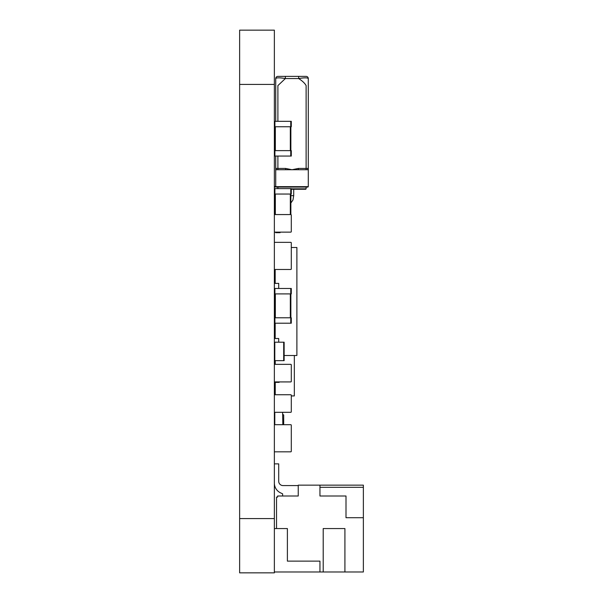 <?xml version="1.0" encoding="UTF-8"?>
<svg xmlns="http://www.w3.org/2000/svg" width="603" height="603" viewBox="0 0 603 603"><rect width="100%" height="100%" fill="white"/><g stroke="black" fill="none" stroke-linecap="round" stroke-linejoin="round"><path stroke-width="0.9" d="M274.365 84.42L274.365 518.58L239.632 518.58L239.632 30.15L274.365 30.15L274.365 84.42L239.632 84.42M239.632 518.58L239.632 572.85L274.365 572.85L274.365 518.58M274.365 451.285A0.543 0.543 0 0 0 274.908 451.828L290.752 451.828A0.543 0.543 0 0 0 291.294 451.285L291.294 425.236A0.543 0.543 0 0 0 290.752 424.693L274.908 424.693A0.543 0.543 0 0 0 274.365 425.236M274.908 451.828L290.752 451.828M274.908 424.693L290.752 424.693M291.294 451.285L291.294 425.236M290.752 412.316L274.908 412.316L290.752 412.316A0.543 0.543 0 0 0 291.294 411.774L291.294 395.282L291.294 411.774M274.365 395.282A0.543 0.543 0 0 1 274.908 394.739L290.752 394.739A0.543 0.543 0 0 1 291.294 395.282M274.908 412.316A0.543 0.543 0 0 1 274.365 411.774M274.908 394.739L290.752 394.739M274.365 126.751L274.908 126.751L274.908 121.324L274.365 121.324M274.908 121.324L291.294 121.324L291.294 126.751L290.752 126.751L290.752 121.324M274.908 126.751L290.752 126.751M274.802 150.629L274.802 126.751M290.865 150.629L290.865 126.751M274.365 156.056L274.908 156.056L274.908 150.629L274.365 150.629M274.908 150.629L291.294 150.629L291.294 156.056L290.752 156.056L290.752 150.629M274.908 156.056L290.752 156.056M274.365 363.368L275.232 363.368M274.365 360.654L274.802 360.654L274.802 363.368M274.802 334.062L274.365 334.062M274.908 363.368L274.908 364.348L290.752 364.348A0.543 0.543 0 0 1 291.294 364.89L291.294 381.382A0.543 0.543 0 0 1 290.752 381.925L274.908 381.925A0.543 0.543 0 0 1 274.365 381.382M290.752 364.348L274.908 364.348A0.543 0.543 0 0 0 274.365 364.89M274.908 381.925L290.752 381.925M291.294 364.89L291.294 381.382M274.365 194.045L274.908 194.045L274.908 188.618L274.365 188.618M274.908 188.618L291.294 188.618L291.294 194.045L290.752 194.045L290.752 188.618M274.908 194.045L290.752 194.045M274.802 214.57L274.802 194.045M290.865 214.57L290.865 194.045M274.365 268.938A0.543 0.543 0 0 0 274.908 269.481L290.752 269.481A0.543 0.543 0 0 0 291.294 268.938L291.294 242.888A0.543 0.543 0 0 0 290.752 242.346L274.908 242.346A0.543 0.543 0 0 0 274.365 242.888M274.908 269.481L290.752 269.481M274.908 242.346L290.752 242.346M291.294 268.938L291.294 242.888M275.729 186.448L274.365 186.448M290.752 232.14L274.908 232.14L290.752 232.14A0.543 0.543 0 0 0 291.294 231.597L291.294 215.105L291.294 231.597M274.365 215.105A0.543 0.543 0 0 1 274.908 214.562L290.752 214.562A0.543 0.543 0 0 1 291.294 215.105M274.908 232.14A0.543 0.543 0 0 1 274.365 231.597M274.908 214.562L290.752 214.562M290.752 317.781L274.908 317.781L274.908 323.208L291.294 323.208L291.294 317.781L290.752 317.781L290.752 323.208M274.908 323.208L274.365 323.208M274.908 317.781L274.365 317.781M274.802 293.902L274.802 317.781M290.865 293.902L290.865 317.781M290.752 288.475L274.908 288.475L274.908 293.902L291.294 293.902L291.294 288.475L290.752 288.475L290.752 293.902M274.908 293.902L274.365 293.902M274.908 288.475L274.365 288.475M298.244 485.581L283.048 485.581A4.342 4.342 0 0 1 278.707 481.239A4.342 4.342 0 0 0 283.048 485.581A4.342 4.342 0 0 1 278.707 481.239L278.707 463.873L274.365 463.873M274.365 483.056A10.854 10.854 0 0 0 280.576 492.87L282.611 493.834L280.576 492.87L282.611 493.834L282.611 496.005M274.365 571.983L323.208 571.983L323.208 528.567L344.916 528.567L344.916 571.983L363.368 571.983L363.368 517.713L346.001 517.713L346.001 496.005L319.952 496.005L319.952 485.151L298.244 485.151L298.244 496.005L277.621 496.005L277.621 497.091L276.536 497.091L276.536 528.567L274.365 528.567M319.952 571.983L319.952 561.129L287.39 561.129L287.39 528.567L276.536 528.567M282.611 493.834L280.576 492.87L282.611 493.834M278.707 481.239A4.342 4.342 0 0 0 283.048 485.581A4.342 4.342 0 0 1 278.707 481.239A4.342 4.342 0 0 0 283.048 485.581A4.342 4.342 0 0 1 278.707 481.239M319.952 485.151L363.368 485.151L363.368 517.713M344.916 571.983L323.208 571.983M363.368 487.322L319.952 487.322M274.802 342.202L274.802 360.654L284.134 360.654L284.134 342.202L274.365 342.202M274.802 195.674A0.437 0.437 0 0 1 274.365 195.236M274.365 187.427A0.437 0.437 0 0 1 274.802 186.99L275.873 186.99M274.802 211.954A0.437 0.437 0 0 0 274.365 212.392M274.802 412.309L274.802 424.7M282.611 412.316L282.83 424.693M283.696 424.693L283.696 414.924L282.83 414.487M275.232 394.739L275.232 382.362M275.232 364.348L275.232 360.654M291.294 395.93L294.339 395.93L294.339 355.499M275.232 388.332L274.802 388.332L274.802 390.503L275.232 390.503M274.802 394.746L274.802 390.503M279.144 381.925L279.144 382.362L274.802 382.362L274.802 381.918M275.179 333.519L274.802 338.509M274.802 323.208L275.179 328.092M275.179 269.481L275.179 283.372M275.179 323.208L275.179 338.509M291.294 247.501L296.887 247.501L296.887 355.499L284.134 355.499M274.365 283.372L278.707 283.372L278.707 288.475M274.365 310.944L274.802 310.944M274.365 338.509L278.707 338.509L278.707 342.202M275.179 279.792L274.636 279.792L274.636 283.372M274.636 293.902L274.636 310.944M307.854 187.096L276.159 187.096L275.729 186.666L308.291 186.666L307.854 187.096M306.12 169.729L306.12 168.433L308.291 168.433A1.304 1.304 0 0 1 306.987 169.729A1.304 1.304 0 0 0 308.291 168.433L308.291 78.556L308.291 169.729L275.729 169.729L275.729 156.056L275.729 168.433A1.304 1.304 0 0 0 277.033 169.729L277.885 169.729M275.729 168.433L277.9 168.433L277.9 156.056L277.9 168.433L285.626 168.433L292.01 169.729L298.387 168.433L298.387 169.729M285.626 168.433L285.626 169.729M277.9 121.324L277.9 85.596L285.362 78.556L277.9 85.596L277.9 121.324M298.387 168.433L306.12 168.433L306.12 85.596C304.832 83.244 302.344 80.9 298.658 78.556L285.362 78.556C279.732 77.614 276.521 77.614 275.729 78.556L275.729 121.324L275.729 78.556C276.521 77.614 279.732 77.614 285.362 78.556L285.362 76.385L298.658 76.385L298.658 78.556C304.289 77.614 307.5 77.614 308.291 78.556A2.171 2.171 0 0 0 306.12 76.385L298.658 76.385L306.12 76.385M291.294 188.837L306.12 188.837L305.683 189.267L291.294 189.267M275.729 78.556A2.171 2.171 0 0 1 277.9 76.385L285.362 76.385L277.9 76.385M280.071 232.14L280.071 232.683L275.729 232.683L275.729 232.14M274.802 269.473L275.179 275.013M275.345 150.629L275.345 126.751M290.322 150.629L290.322 126.751M275.345 214.562L275.345 194.045M290.322 214.562L290.322 194.045M275.345 293.902L275.345 317.781M290.322 293.902L290.322 317.781M283.696 360.654L283.696 342.202M277.9 168.433L277.9 169.729M293.706 189.267L293.706 195.674L290.865 195.674M308.291 186.666L308.291 169.729M275.729 186.666L275.729 169.729M277.9 188.618L277.9 187.096M306.12 188.837L306.12 187.096M293.706 195.674L292.968 199.985L290.865 203.023"/></g></svg>
